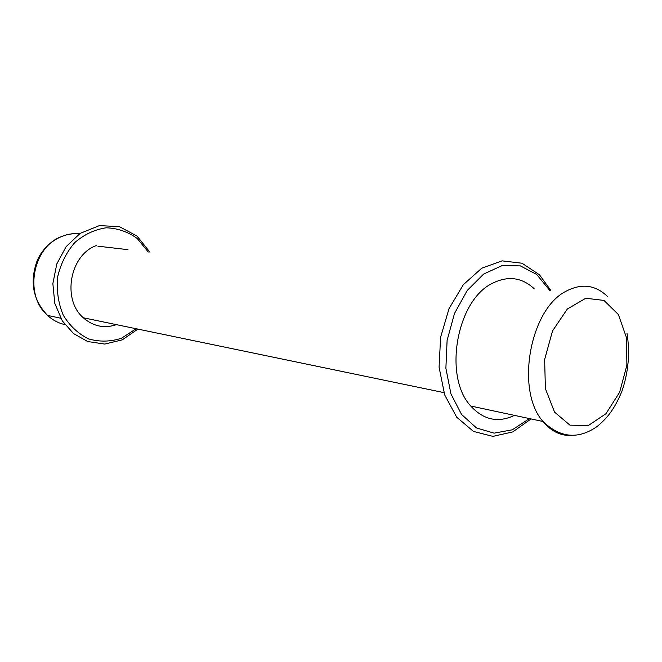 <?xml version="1.0" encoding="UTF-8"?>
<svg xmlns="http://www.w3.org/2000/svg" width="662" height="662" viewBox="0 0 662 662"><rect width="100%" height="100%" fill="white"/><g stroke="black" fill="none" stroke-linecap="round" stroke-linejoin="round"><path stroke-width="0.99" d="M534.044 288.599C521.822 277.386 507.994 275.599 492.569 283.237C456.681 300.01 443.027 376.628 470.765 406.029C483.566 419.989 498.13 423.109 514.448 415.38M96.172 245.619C69.775 255.06 61.847 299.538 83.338 317.777C93.251 326.407 104.29 328.7 116.454 324.653M84.868 319.125L86.821 318.505L84.868 319.125M549.642 290.312L536.741 274.498L520.373 265.892L502.069 265.619L483.682 274.035L467.19 290.519L454.496 313.465L447.107 340.392L445.882 368.246L450.93 393.882L461.579 414.486L476.524 427.966L494.042 433.147L512.28 429.812L529.434 418.591M607.666 296.659C595.51 284.859 581.641 283.046 566.043 291.23C529.749 309.204 515.293 390.688 543.014 421.495C551.206 431.376 560.772 436.026 571.728 435.447M626.492 337.686L618.407 314.582L603.967 300.416L585.762 298.256L567.326 309.022L552.53 330.917L544.636 359.491L545.389 388.627L554.533 412.095L569.941 425.153L588.311 425.558L605.962 413.717L619.624 392.235L626.889 365.25L626.492 337.686M148.288 252.023L137.266 238.519C127.931 231.75 117.563 228.175 106.16 227.802C94.699 229.507 84.206 234.456 74.69 242.648C66.332 252.454 60.639 263.948 57.602 277.13C56.436 290.593 58.314 303.27 63.246 315.162C69.775 325.87 78.232 333.78 88.609 338.903C99.573 342.031 110.546 341.807 121.518 338.216L136.165 328.741M79.407 233.868C73.515 233.289 67.698 234.125 61.971 236.392C32.603 246.57 23.708 295.161 47.556 315.402C52.646 320.094 58.43 323.164 64.893 324.595M470.765 406.029L543.014 421.495C560.168 437.971 578.183 439.651 597.074 426.535C607.071 418.268 614.179 409.745 621.833 391.49C628.412 372.425 630.141 353.069 627.022 333.433M550.809 290.436L539.456 274.755L522.02 263.228L502.077 260.853L481.754 268.184L463.342 284.685L449.026 308.649L440.602 337.256L439.08 367.211L444.69 394.957L456.706 417.201L473.487 431.434L492.917 436.374L512.777 431.914L531.065 418.938M149.943 252.214L136.984 236.011L119.309 226.627L99.366 225.626L80.102 233.405L66.101 246.686L56.791 263.981L52.861 283.634L54.805 303.386L62.311 320.88L73.556 333.582L87.698 341.534L104.761 344.066L122.238 339.863L137.895 329.105M97.926 246.181L127.981 249.665M60.705 318.215L47.556 315.402C32.827 299.894 29.434 281.491 37.37 260.166C45.959 240.993 65.836 231.75 79.283 233.959M443.896 392.607L83.338 317.777"/></g></svg>
